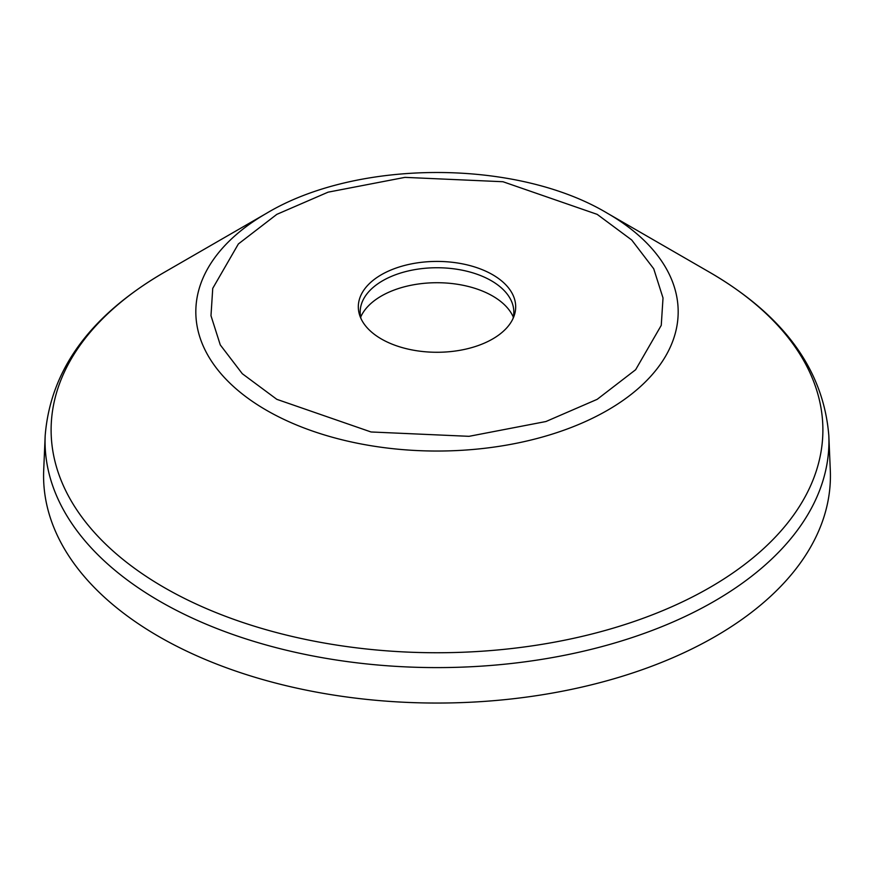 <?xml version="1.0" encoding="UTF-8"?>
<svg xmlns="http://www.w3.org/2000/svg" width="874" height="874" viewBox="0 0 874 874"><rect width="100%" height="100%" fill="white"/><g stroke="black" fill="none" stroke-linecap="round" stroke-linejoin="round"><path stroke-width="1.31" d="M45.175 435.733C50.419 369.997 90.077 315.558 164.137 272.415L266.461 213.343C357.084 158.882 516.895 158.882 607.539 213.343A241.18 139.239 180 0 1 607.539 410.256A241.18 139.239 180 0 1 266.461 410.256A241.18 139.239 180 0 1 266.461 213.343L164.137 272.415A385.893 222.794 0 0 0 164.137 587.492A385.893 222.794 0 0 0 709.863 587.492A385.893 222.794 0 0 0 709.863 272.415C783.934 315.558 823.581 369.997 828.825 435.733L830.3 470.31A393.42 227.142 0 0 1 715.194 636.523A393.42 227.142 0 0 1 281.963 684.67A393.42 227.142 0 0 1 43.7 470.31L45.175 435.733A391.945 226.29 0 0 0 282.553 649.295A391.945 226.29 0 0 0 714.145 601.323A391.945 226.29 0 0 0 828.825 435.733M512.962 318.682A76.825 44.355 0 0 0 513.65 309.112A76.825 44.355 0 0 0 491.319 280.729A76.825 44.355 0 0 0 382.681 280.729A76.825 44.355 0 0 0 360.35 309.112A76.825 44.355 0 0 0 361.038 318.682M492.641 274.72A78.682 45.426 0 0 0 399.549 266.898A78.682 45.426 0 0 0 359.99 316.169A78.682 45.426 0 0 0 381.359 338.97A78.682 45.426 0 0 0 459.451 350.387A78.682 45.426 0 0 0 514.01 316.169A78.682 45.426 0 0 0 492.641 274.72M513.322 317.109A78.682 45.426 0 0 0 492.641 296.024A78.682 45.426 0 0 0 381.359 296.024A78.682 45.426 0 0 0 360.678 317.109M276.818 214.359L328.078 192.171L404.968 177.367L502.954 181.726L597.182 214.359L631.694 239.979L653.719 268.766L663.016 297.979L661.257 325.347L635.627 369.735L597.182 399.331L545.922 421.53L469.032 436.323L371.046 431.974L276.818 399.331L242.306 373.722L220.281 344.924L210.984 315.711L212.743 288.354L238.373 243.955L276.818 214.359M607.539 213.343L709.863 272.415"/></g></svg>
